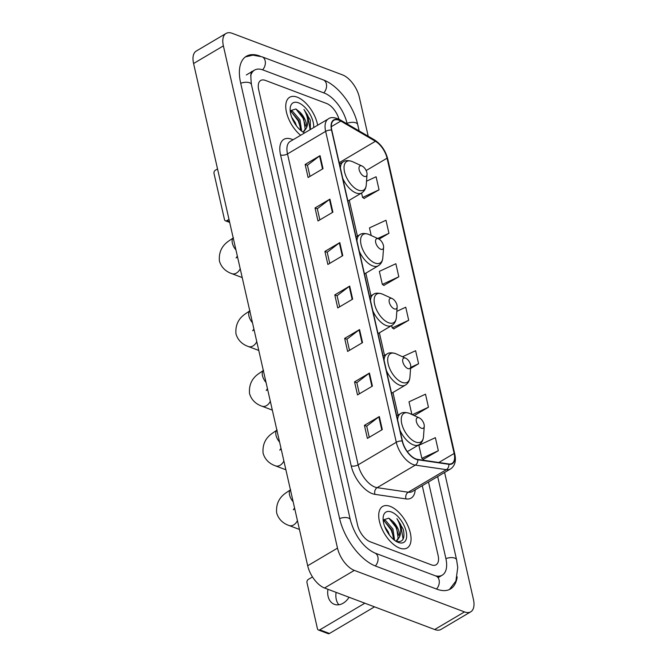 <?xml version="1.0" encoding="UTF-8"?>
<svg xmlns="http://www.w3.org/2000/svg" width="667" height="667" viewBox="0 0 667 667"><rect width="100%" height="100%" fill="white"/><g stroke="black" fill="none" stroke-linecap="round" stroke-linejoin="round"><path stroke-width="1" d="M399.625 548.091A24.112 12.239 59.4 0 0 407.153 547.974A24.112 12.239 59.4 0 0 408.421 527.013A24.112 12.239 59.4 0 0 390.145 506.345A24.112 12.239 59.4 0 0 382.616 506.461A24.112 12.239 59.4 0 0 381.357 527.43A24.112 12.239 59.4 0 0 399.625 548.091A24.112 12.239 59.4 0 0 407.153 547.974A24.112 12.239 59.4 0 0 408.421 527.013A24.112 12.239 59.4 0 0 390.145 506.345A24.112 12.239 59.4 0 0 382.616 506.461A24.112 12.239 59.4 0 0 381.357 527.43A24.112 12.239 59.4 0 0 399.625 548.091M317.659 125.221A24.112 12.239 59.4 0 0 297.182 97.157A24.112 12.239 59.4 0 0 289.653 97.274A24.112 12.239 59.4 0 0 286.968 114.174A24.112 12.239 59.4 0 0 300.634 135.284A24.112 12.239 59.4 0 1 286.968 114.174A24.112 12.239 59.4 0 1 289.653 97.274A24.112 12.239 59.4 0 1 297.182 97.157A24.112 12.239 59.4 0 1 317.659 125.221M415.916 458.938A16.075 8.162 -120.6 0 1 402.443 441.137L331.807 130.223A16.075 8.162 -120.6 0 1 333.934 120.268A16.075 8.162 -120.6 0 1 340.787 121.077L375.421 141.279A16.075 8.162 -120.6 0 1 387.052 158.196L454.135 453.468A16.075 8.162 -120.6 0 1 452.009 463.423A16.075 8.162 -120.6 0 1 448.733 463.965L417.659 459.396A16.075 8.162 -120.6 0 1 415.916 458.938M415.991 459.28A16.475 8.363 59.4 0 0 417.775 459.755L448.858 464.324A16.475 8.363 59.4 0 0 454.394 453.568L387.31 158.296A16.475 8.363 59.4 0 0 375.388 140.954L340.754 120.752A16.475 8.363 59.4 0 0 331.549 130.123L402.184 441.037A16.475 8.363 59.4 0 0 415.991 459.28M309.98 176.388L307.445 165.241L319.576 155.961A4.019 1.851 -12.8 0 1 320.052 155.636L305.144 164.449L308.112 177.497L323.02 168.684L320.052 155.636M307.462 165.324L305.144 164.449M319.86 219.877L317.325 208.729L329.456 199.441A4.019 1.851 -12.8 0 1 329.932 199.125L315.024 207.937L317.992 220.977L332.891 212.173L329.932 199.125M317.342 208.804L315.024 207.937M329.74 263.357L327.205 252.209L339.336 242.93A4.019 1.851 -12.8 0 1 339.811 242.605L324.904 251.417L327.872 264.465L342.771 255.653L339.811 242.605M327.222 252.293L324.904 251.417M369.251 437.302L366.725 426.146L378.848 416.867A4.019 1.851 -12.8 0 1 379.331 416.542L364.424 425.354L367.392 438.402L382.291 429.59L379.331 416.542M366.742 426.23L364.424 425.354M359.371 393.813L356.845 382.666L368.968 373.378A4.019 1.851 -12.8 0 1 369.451 373.061L354.544 381.874L357.512 394.914L372.411 386.11L369.451 373.061M356.862 382.741L354.544 381.874M349.491 350.333L346.965 339.178L359.088 329.898A4.019 1.851 -12.8 0 1 359.571 329.573L344.664 338.386L347.632 351.434L362.531 342.621L359.571 329.573M346.982 339.261L344.664 338.386M339.62 306.845L337.085 295.698L349.208 286.41A4.019 1.851 -12.8 0 1 349.691 286.093L334.784 294.906L337.752 307.946L352.651 299.141L349.691 286.093M337.102 295.773L334.784 294.906M265.391 80.407A15.074 7.645 59.4 0 0 260.689 80.482A15.074 7.645 59.4 0 0 258.696 89.812L357.587 525.087A15.074 7.645 59.4 0 0 370.21 541.779L431.416 564.849A15.074 7.645 59.4 0 0 436.118 564.774A15.074 7.645 59.4 0 0 438.111 555.444L422.261 485.676L438.111 555.444A15.074 7.645 59.4 0 1 436.118 564.774A15.074 7.645 59.4 0 1 431.416 564.849L370.21 541.779A15.074 7.645 59.4 0 1 357.587 525.087L258.696 89.812A15.074 7.645 59.4 0 1 260.689 80.482A15.074 7.645 59.4 0 1 265.391 80.407L326.597 103.477L265.391 80.407M338.978 119.201A15.074 7.645 59.4 0 0 326.597 103.477A15.074 7.645 59.4 0 1 338.978 119.201M379.064 239.136L388.944 233.292L385.976 220.252L369.485 227.889L371.219 235.526M364.107 198.407L379.064 189.812L376.096 176.763L366.542 181.191M410.572 368.484L418.584 363.748L415.616 350.7L402.526 356.762M414.29 415.608L428.456 407.229L425.496 394.189L409.004 401.826L411.889 414.507M423.387 459.313L438.336 450.717L435.376 437.669L418.884 445.306L421.844 458.354L423.587 459.438M383.867 285.376L398.824 276.78L395.856 263.732L379.365 271.369L382.333 284.417L384.067 285.501M393.747 328.864L408.704 320.26L405.736 307.22L396.832 311.339M391.679 325.554L392.213 327.897L393.947 328.981M408.704 320.26L392.213 327.897M418.584 363.748L410.655 367.417M428.456 407.229L412.323 414.707M438.336 450.717L421.844 458.354M398.824 276.78L382.333 284.417M388.944 233.292L377.714 238.494M361.564 193.013L362.573 197.449L364.307 198.533M379.064 189.812L362.573 197.449M347.148 123.937L346.948 123.078A27.13 13.765 59.4 0 0 324.22 93.038L263.023 69.968A27.13 13.765 59.4 0 0 254.552 70.102A27.13 13.765 59.4 0 0 250.659 75.913M435.109 575.713A27.13 13.765 59.4 0 0 442.254 575.154A27.13 13.765 59.4 0 0 445.848 558.354L428.497 481.991M368.201 136.218L359.313 97.124A20.093 10.197 59.4 0 0 342.479 74.871L232.316 33.35A20.093 10.197 59.4 0 0 226.046 33.45A20.093 10.197 59.4 0 0 223.387 45.89L337.494 548.132A20.093 10.197 59.4 0 0 354.327 570.385L464.49 611.906A20.093 10.197 59.4 0 0 470.76 611.806A20.093 10.197 59.4 0 0 473.42 599.366L444.597 472.478M226.046 33.45L196.24 51.067A20.093 10.197 59.4 0 0 193.58 63.507L307.687 565.749A20.093 10.197 59.4 0 0 324.521 588.002L434.684 629.523A20.093 10.197 59.4 0 0 440.954 629.431L470.76 611.806M260.272 56.211L259.863 56.053A43.205 21.928 59.4 0 0 246.373 56.261A43.205 21.928 59.4 0 0 240.654 83.016L339.545 518.292A43.205 21.928 59.4 0 0 375.746 566.133L436.943 589.194A43.205 21.928 59.4 0 0 450.433 588.986A43.205 21.928 59.4 0 0 457.17 576.88M384.609 526.313L388.186 531.766L389.503 535.167M395.814 541.287C402.751 542.838 405.244 538.844 403.285 529.315L396.915 518.651C400.884 525.454 401.734 531.574 399.466 537.018A12.556 6.37 59.4 0 0 392.621 521.127L388.853 518.159L383.141 519.935L385.493 520.443L392.913 528.973L394.597 540.312M383.225 520.744L384.309 521.144L391.729 529.673L393.722 539.62M399.466 537.018L397.148 540.47L395.614 541.02M392.621 521.127L396.465 526.872L398.149 538.211L396.531 540.77M398.341 542.438A17.584 8.921 59.4 0 0 406.161 531.474A17.584 8.921 59.4 0 0 391.429 511.998A17.584 8.921 59.4 0 0 383.133 517.667A17.584 8.921 59.4 0 0 397.59 542.129A17.584 8.921 59.4 0 0 398.341 542.438M396.915 518.651L400.709 524.529L403.068 538.853L402.726 539.795M388.869 518.167L395.973 527.322L398.558 535.192M384.434 521.202L391.237 530.123L393.822 537.986M338.844 604.777A16.075 11.706 110.7 0 1 336.268 599.408A16.075 11.706 110.7 0 1 336.118 592.379M327.947 589.294A16.075 11.706 -69.3 0 0 328.089 596.331A16.075 11.706 -69.3 0 0 334.342 604.319A16.075 11.706 -69.3 0 0 349.066 597.257M374.52 606.845L329.473 633.475A2.51 1.826 110.7 0 1 328.097 633.65L318.434 630.007A2.51 1.826 -69.3 0 0 319.81 629.831L364.857 603.201M312.49 576.938L308.354 579.39A2.51 1.826 -69.3 0 0 306.978 582.666L317.45 628.756A2.51 1.826 -69.3 0 0 318.434 630.007M419.051 417.792A6.028 3.06 59.4 0 0 416.366 421.552A6.028 3.06 59.4 0 0 421.419 428.222A6.028 3.06 59.4 0 0 424.262 426.288A6.028 3.06 59.4 0 0 419.31 417.901A6.028 3.06 59.4 0 0 419.051 417.792M405.494 358.129A6.028 3.06 59.4 0 0 402.818 361.889A6.028 3.06 59.4 0 0 407.87 368.568A6.028 3.06 59.4 0 0 410.714 366.625A6.028 3.06 59.4 0 0 405.753 358.237A6.028 3.06 59.4 0 0 405.494 358.129M391.938 298.466A6.028 3.06 59.4 0 0 389.261 302.226A6.028 3.06 59.4 0 0 394.314 308.904A6.028 3.06 59.4 0 0 397.157 306.962A6.028 3.06 59.4 0 0 392.196 298.574A6.028 3.06 59.4 0 0 391.938 298.466M378.389 238.811A6.028 3.06 59.4 0 0 375.704 242.571A6.028 3.06 59.4 0 0 380.757 249.241A6.028 3.06 59.4 0 0 383.6 247.299A6.028 3.06 59.4 0 0 378.648 238.919A6.028 3.06 59.4 0 0 378.389 238.811M361.831 165.925A6.028 3.06 59.4 0 0 359.146 169.693A6.028 3.06 59.4 0 0 364.199 176.363A6.028 3.06 59.4 0 0 367.042 174.42A6.028 3.06 59.4 0 0 362.089 166.033A6.028 3.06 59.4 0 0 361.831 165.925M217.534 168.934L215.383 170.202A2.51 1.826 -69.3 0 0 214.015 173.478L224.487 219.568A2.51 1.826 -69.3 0 0 225.463 220.819A2.51 1.826 -69.3 0 0 226.847 220.644L228.989 219.376M291.646 117.125L295.223 122.578L296.54 125.98M290.187 110.714L292.53 111.256L299.95 119.785L301.634 131.124M290.253 111.556L291.346 111.956L298.766 120.485L300.75 130.424M310.347 129.54L310.322 120.127L303.952 109.463C307.921 116.266 308.771 122.386 306.503 127.831A12.556 6.37 59.4 0 0 299.658 111.939L303.502 117.684L305.178 129.023L303.56 131.582M306.503 127.831L304.185 131.282L302.643 131.833M299.658 111.939L295.89 108.971L290.178 110.747M313.673 127.572A17.584 8.921 59.4 0 0 298.466 102.81A17.584 8.921 59.4 0 0 290.17 108.479A17.584 8.921 59.4 0 0 304.611 132.933M303.952 109.463L307.737 115.341L310.088 129.698M295.906 108.979L303.01 118.134L305.594 126.005M291.471 112.014L298.274 120.935L300.859 128.798M415.182 489.861A25.121 12.748 -120.6 0 1 406.036 498.924L374.954 494.355A25.121 12.748 -120.6 0 1 351.192 465.824L280.549 154.911A5.028 2.309 167.2 0 0 287.502 153.919L358.137 464.832A20.093 10.197 59.4 0 0 374.971 487.085A20.093 10.197 59.4 0 0 377.147 487.66L408.229 492.221A20.093 10.197 59.4 0 0 412.323 491.546L450.475 468.993A20.093 10.197 -120.6 0 1 446.381 469.668A5.028 4.002 -81.6 0 0 448.858 464.324M280.549 154.911A25.121 12.748 -120.6 0 1 291.721 139.236A25.121 12.748 -120.6 0 1 293.013 139.787M290.162 141.479A20.093 10.197 59.4 0 0 287.502 153.919L325.654 131.366A20.093 10.197 -120.6 0 1 328.314 118.926L290.162 141.479M406.036 498.924A5.028 4.002 98.4 0 1 408.229 492.221L446.381 469.668L415.308 465.107A20.093 10.197 -120.6 0 1 413.123 464.532A20.093 10.197 -120.6 0 1 396.29 442.279A5.028 2.309 -12.8 0 1 402.184 441.037M417.775 459.755A5.028 4.002 -81.6 0 1 415.308 465.107L377.147 487.66A5.028 4.002 98.4 0 0 374.954 494.355M450.475 468.993C454.852 465.991 456.303 461.072 454.819 454.227A5.028 2.309 167.2 0 0 454.394 453.568M387.31 158.296A5.028 2.309 -12.8 0 1 387.727 158.954C385.501 150.575 381.074 144.214 374.462 139.87L339.828 119.668C334.584 117.184 330.749 116.933 328.314 118.926M375.388 140.954A5.028 3.202 -59.7 0 0 374.462 139.87M340.754 120.752A5.028 3.202 -59.7 0 0 339.828 119.668M331.549 130.123A5.028 2.309 167.2 0 0 325.654 131.366L396.29 442.279L358.137 464.832A5.028 2.309 167.2 0 1 351.192 465.824M387.052 158.196L366.158 170.552M375.421 141.279L339.186 162.706M340.787 121.077L331.341 126.663M454.135 453.468L438.844 462.506M398.082 415.099L392.946 392.471M384.525 355.436L379.39 332.816M370.977 295.773L365.833 273.153M357.42 236.11L349.275 200.275M349.208 286.41L352.168 299.425M359.088 329.898L362.048 342.913M368.968 373.378L371.928 386.393M378.848 416.867L381.807 429.882M339.336 242.93L342.288 255.945M329.456 199.441L332.408 212.456M319.576 155.961L322.528 168.968M240.712 83.267A8.037 3.702 -12.8 0 1 249.533 82.75A8.037 3.702 -12.8 0 1 251.409 84.492C250.475 75.229 250.784 70.869 252.318 71.427M245.406 56.903L252.876 55.144L262.039 56.812A8.037 5.853 110.7 0 1 265.166 60.814A8.037 5.853 110.7 0 1 262.598 69.818M262.039 56.812L323.245 79.882A8.037 5.853 110.7 0 1 326.371 83.875A8.037 5.853 110.7 0 1 323.803 92.88M323.245 79.882C338.311 85.326 353.585 105.836 357.704 124.562A8.037 3.702 167.2 0 0 355.828 122.82A8.037 3.702 167.2 0 0 347.007 123.328M449.408 589.528L455.903 581.065L457.745 567.509L456.603 559.838A8.037 3.702 167.2 0 0 454.727 558.096A8.037 3.702 167.2 0 0 445.898 558.612M436.526 589.036A8.037 5.853 -69.3 0 0 439.094 580.04A8.037 5.853 -69.3 0 0 435.968 576.038L374.762 552.976C361.756 546.89 353.818 532.633 350.308 519.776L251.409 84.492M375.329 565.966A8.037 5.853 -69.3 0 0 377.889 556.97A8.037 5.853 -69.3 0 0 374.762 552.976M339.603 518.542A8.037 3.702 -12.8 0 1 348.432 518.034A8.037 3.702 -12.8 0 1 350.308 519.776M193.58 63.507L223.387 45.89M434.684 629.523L464.49 611.906M324.521 588.002L354.327 570.385M307.687 565.749L337.494 548.132M319.81 629.831L329.473 633.475M293.138 501.734A8.538 4.335 -120.6 0 1 289.57 494.947A8.538 4.335 -120.6 0 1 290.437 489.845M297.432 520.644A8.538 6.22 110.7 0 1 289.003 525.504L299.433 529.44M396.715 415.908L400.55 413.64C402.276 412.281 405.077 412.131 408.954 413.198L409.83 413.565A16.617 8.429 59.4 0 0 409.121 413.265A16.617 8.429 59.4 0 0 401.734 423.637A16.617 8.429 59.4 0 0 415.649 442.029A16.617 8.429 59.4 0 0 423.495 436.677C423.186 440.378 421.669 443.071 418.951 444.772A18.084 9.18 59.4 0 1 413.307 444.864A18.084 9.18 59.4 0 1 399.967 430.215M400.55 413.64A18.084 9.18 59.4 0 0 397.632 419.943M279.581 442.071A8.538 4.335 -120.6 0 1 276.013 435.293A8.538 4.335 -120.6 0 1 276.88 430.182M283.884 460.98A8.538 6.22 110.7 0 1 275.446 465.841L285.876 469.776M383.158 356.245L386.993 353.977C388.719 352.618 391.521 352.468 395.398 353.543L396.273 353.902A16.617 8.429 59.4 0 0 395.564 353.61A16.617 8.429 59.4 0 0 388.177 363.974A16.617 8.429 59.4 0 0 402.101 382.366A16.617 8.429 59.4 0 0 409.938 377.022C409.63 380.715 408.121 383.417 405.394 385.117A18.084 9.18 59.4 0 1 399.75 385.201A18.084 9.18 59.4 0 1 386.41 370.552M386.993 353.977A18.084 9.18 59.4 0 0 384.075 360.28M266.033 382.408A8.538 4.335 -120.6 0 1 262.456 375.629A8.538 4.335 -120.6 0 1 263.332 370.518M270.327 401.317A8.538 6.22 110.7 0 1 261.898 406.186L272.328 410.113M369.601 296.582L373.437 294.314C375.162 292.955 377.964 292.813 381.841 293.88L382.716 294.247A16.617 8.429 59.4 0 0 382.008 293.947A16.617 8.429 59.4 0 0 374.621 304.31A16.617 8.429 59.4 0 0 388.544 322.711A16.617 8.429 59.4 0 0 396.381 317.359C396.073 321.052 394.564 323.753 391.846 325.454A18.084 9.18 59.4 0 1 386.201 325.538A18.084 9.18 59.4 0 1 372.853 310.889M373.437 294.314A18.084 9.18 59.4 0 0 370.518 300.617M252.476 322.753A8.538 4.335 -120.6 0 1 248.908 315.966A8.538 4.335 -120.6 0 1 249.775 310.864M256.77 341.662A8.538 6.22 110.7 0 1 248.341 346.523L258.771 350.45M356.045 236.927L359.88 234.659C361.614 233.292 364.415 233.15 368.292 234.217L369.168 234.584A16.617 8.429 59.4 0 0 368.451 234.284A16.617 8.429 59.4 0 0 361.072 244.656A16.617 8.429 59.4 0 0 374.987 263.048A16.617 8.429 59.4 0 0 382.825 257.695C382.524 261.389 381.007 264.09 378.289 265.791A18.084 9.18 59.4 0 1 372.645 265.883A18.084 9.18 59.4 0 1 359.296 251.234M359.88 234.659A18.084 9.18 59.4 0 0 356.962 240.962M235.918 249.867A8.538 4.335 -120.6 0 1 232.349 243.088A8.538 4.335 -120.6 0 1 233.217 237.977M240.212 268.776A8.538 6.22 110.7 0 1 231.782 273.645L242.213 277.572M339.495 164.04L343.33 161.781C345.056 160.413 347.857 160.272 351.734 161.339L352.61 161.706A16.617 8.429 59.4 0 0 351.893 161.406A16.617 8.429 59.4 0 0 344.514 171.769A16.617 8.429 59.4 0 0 358.429 190.17A16.617 8.429 59.4 0 0 366.266 184.817C365.966 188.511 364.449 191.212 361.731 192.913A18.084 9.18 59.4 0 1 356.086 192.996A18.084 9.18 59.4 0 1 342.738 178.356M343.33 161.781A18.084 9.18 59.4 0 0 340.403 168.076M226.847 220.644L229.506 221.644M454.819 454.227L387.727 158.954M440.02 576.471C440.17 576.913 438.811 576.763 435.968 576.038M357.704 124.562L359.154 130.949M437.677 476.563L456.603 559.838M246.356 74.946L254.552 70.102M438.036 577.647L442.254 575.154M290.695 489.661L285.901 492.921C278.973 497.69 275.888 504.335 276.655 512.865C279.064 521.252 285.626 524.312 289.003 525.504M293.33 509.805L294.572 508.046M407.345 451.634L418.951 444.772M419.31 417.901L409.83 413.565M424.262 426.288L423.495 436.677M293.805 508.971L294.897 509.471M277.147 429.998L272.344 433.258C265.416 438.027 262.331 444.672 263.098 453.21C265.516 461.597 272.069 464.649 275.446 465.841M279.781 450.142L281.015 448.382M391.571 393.288L405.394 385.117M405.753 358.237L396.273 353.902M410.714 366.625L409.938 377.022M280.248 449.308L281.341 449.816M263.59 370.343L258.796 373.595C251.868 378.364 248.783 385.017 249.541 393.547C251.959 401.934 258.513 404.986 261.898 406.186M266.225 390.487L267.467 388.719M378.022 333.625L391.846 325.454M392.196 298.574L382.716 294.247M397.157 306.962L396.381 317.359M266.7 389.653L267.792 390.153M250.033 310.68L245.239 313.94C238.311 318.701 235.226 325.354 235.985 333.884C238.402 342.271 244.964 345.331 248.341 346.523M252.668 330.824L253.91 329.064M364.465 273.962L378.289 265.791M378.648 238.919L369.168 234.584M383.6 247.299L382.825 257.695M253.143 329.99L254.235 330.49M233.475 237.802L228.681 241.054C221.752 245.823 218.668 252.476 219.426 261.005C221.844 269.393 228.406 272.444 231.782 273.645M236.11 257.946L237.352 256.186M347.907 201.084L361.731 192.913M362.089 166.033L352.61 161.706M367.042 174.42L366.266 184.817M236.585 257.112L237.677 257.612M229.681 222.411L225.463 220.819"/></g></svg>
